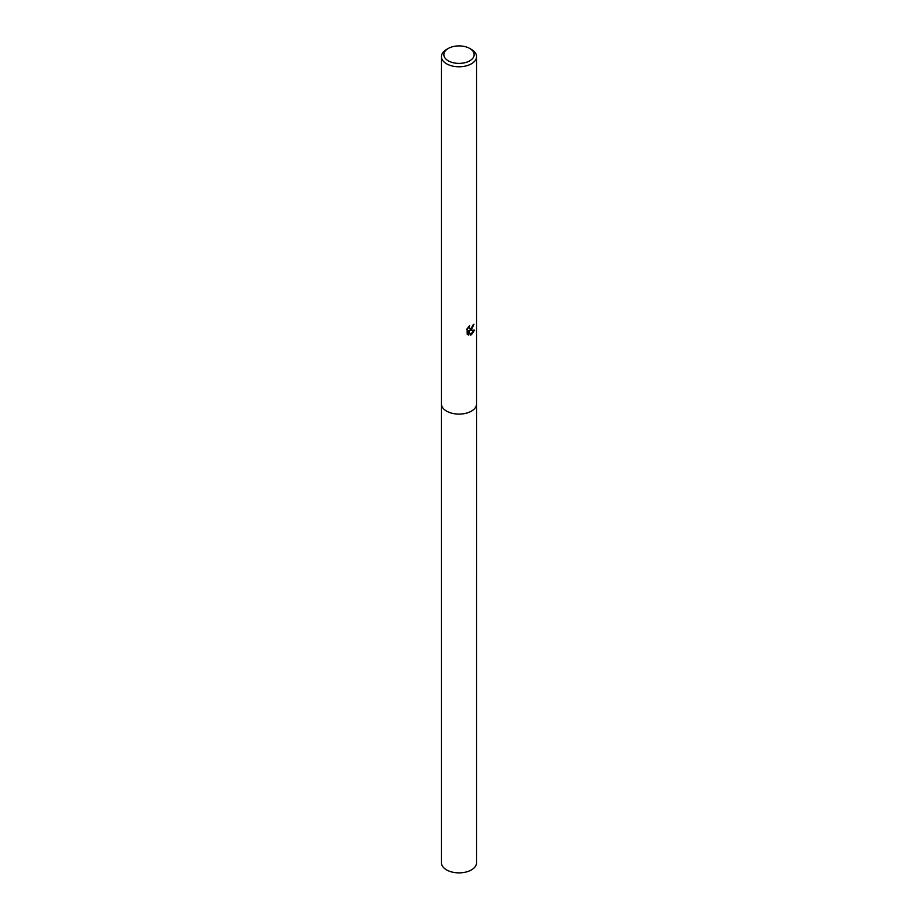 <?xml version="1.0" encoding="UTF-8"?>
<svg xmlns="http://www.w3.org/2000/svg" width="918" height="918" viewBox="0 0 918 918"><rect width="100%" height="100%" fill="white"/><g stroke="black" fill="none" stroke-linecap="round" stroke-linejoin="round"><path stroke-width="1.38" d="M469.718 48.459L471.427 49.446A17.568 10.144 180 0 1 476.568 56.629L476.568 403.943A17.568 10.144 180 0 1 471.427 411.126A17.568 10.144 180 0 1 452.276 413.318A17.568 10.144 180 0 1 441.432 403.943L441.432 56.629A17.568 10.144 180 0 1 446.573 49.446L448.282 48.459A15.147 8.744 180 0 1 469.718 48.459A15.147 8.744 180 0 1 469.718 60.829A15.147 8.744 180 0 1 448.294 60.829A15.147 8.744 180 0 1 448.282 48.459L446.573 49.446M476.568 403.759A17.58 10.144 180 0 1 471.427 411.126A17.58 10.144 180 0 1 452.126 413.295A17.58 10.144 180 0 1 441.432 403.759M469.018 326.2L469.454 328.667L471.427 328.3L472.885 325.098A17.568 10.144 0 0 0 473.952 324.203L471.427 329.814L469.741 330.457L474.56 330.147L471.427 334.703L470.601 335.047L468.777 330.503L468.777 335.093L467.17 334.141L467.17 328.483M476.568 56.629A17.568 10.144 180 0 1 471.427 63.801A17.568 10.144 180 0 1 452.276 66.004A17.568 10.144 180 0 1 441.432 56.629M466.665 329.47L469.672 325.603M473.481 324.628L469.741 330.457M469.247 328.518L468.341 326.911M467.71 334.611L468.341 334.829L468.777 330.503M470.464 334.703L473.986 330.273M476.568 403.69A17.58 10.144 180 0 1 476.58 403.954L476.568 862.725A17.568 10.144 180 0 1 465.724 872.1A17.568 10.144 180 0 1 446.573 869.897A17.568 10.144 180 0 1 441.432 862.725L441.42 403.954A17.58 10.144 180 0 1 441.432 403.69M476.58 403.954A17.58 10.144 180 0 1 465.724 413.329A17.58 10.144 180 0 1 446.573 411.126A17.58 10.144 180 0 1 441.42 403.954"/></g></svg>
